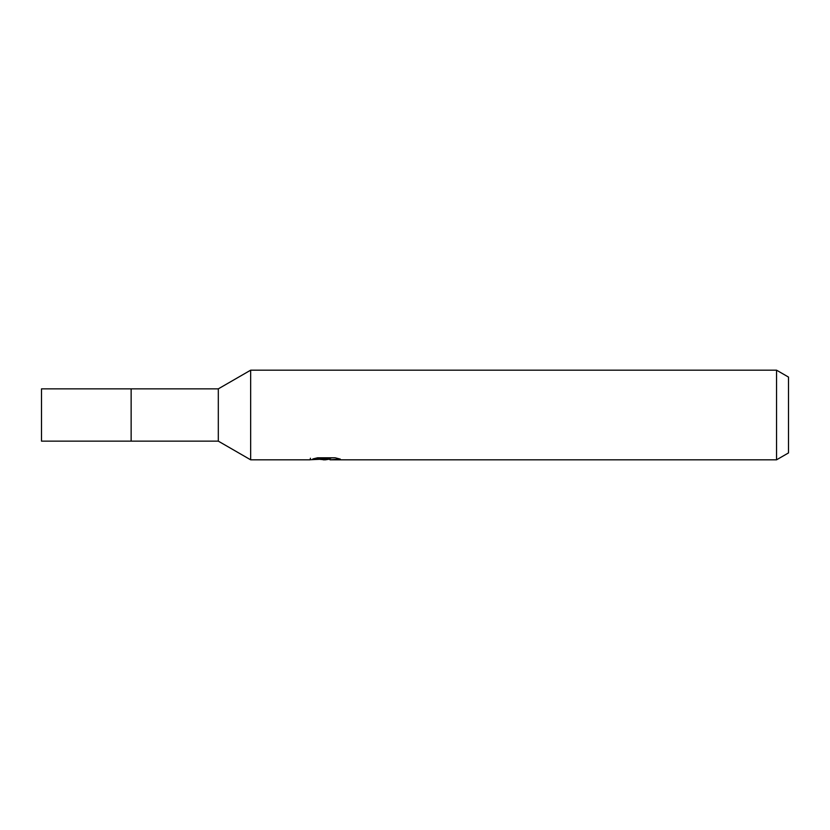 <?xml version="1.0" encoding="UTF-8"?>
<svg xmlns="http://www.w3.org/2000/svg" width="830" height="830" viewBox="0 0 830 830"><rect width="100%" height="100%" fill="white"/><g stroke="black" fill="none" stroke-linecap="round" stroke-linejoin="round"><path stroke-width="1.25" d="M218.311 388.855L218.311 441.145L131.14 441.145L131.14 388.855L41.5 388.855L41.5 441.145L131.14 441.145L131.14 388.855L218.311 388.855L250.66 370.18L776.548 370.18L788.5 377.079L788.5 452.921L776.548 459.82L330.112 459.82L329.935 458.295L332.176 457.797M329.935 459.115L325.36 459.82L320.152 459.384M325.36 459.82L323.244 459.82M776.548 459.82L776.548 370.18M310.42 458.233L310.109 459.82L250.66 459.82L250.66 370.18M310.42 459.727L327.155 458.969L312.827 458.969L317.496 457.797L335.175 457.797L340.3 459.104L329.935 459.789M327.155 457.797L327.155 458.969M218.311 441.145L250.66 459.82M327.155 458.326L329.935 458.326"/></g></svg>
